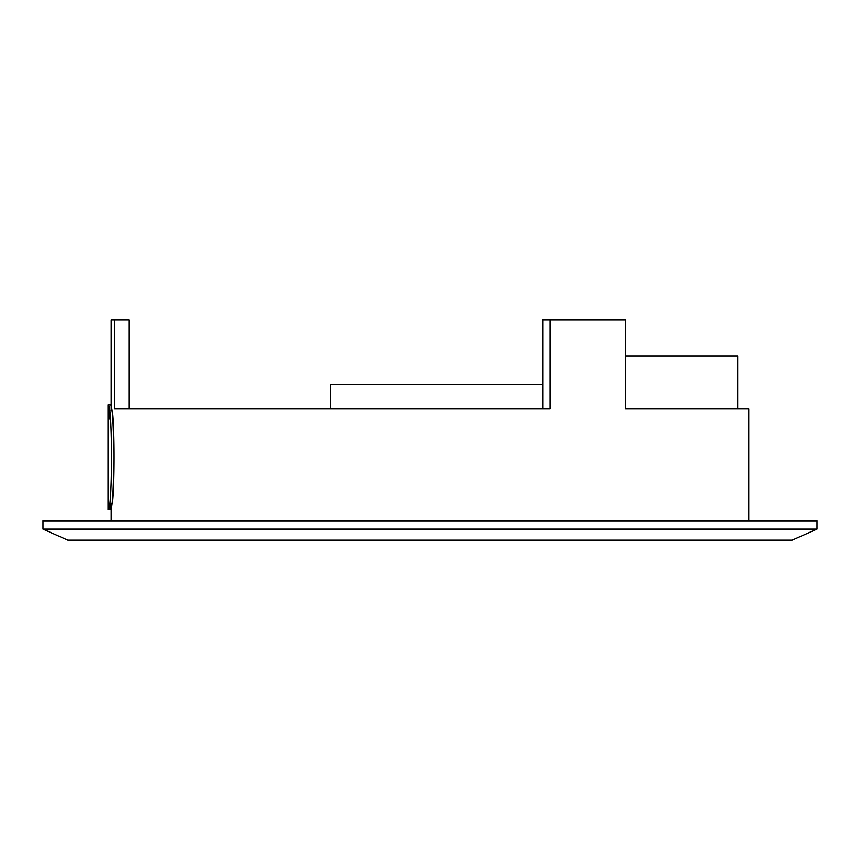 <?xml version="1.0" encoding="UTF-8"?>
<svg xmlns="http://www.w3.org/2000/svg" width="860" height="860" viewBox="0 0 860 860"><rect width="100%" height="100%" fill="white"/><g stroke="black" fill="none" stroke-linecap="round" stroke-linejoin="round"><path stroke-width="1.29" d="M625.618 356.051L737.665 356.051L737.665 408.855L748.727 408.855L748.727 520.526M792.125 540.155L67.876 540.155L43 529.104L817 529.104L792.125 540.155M817 529.104L817 520.805L43 520.805L43 529.104M748.727 408.855L625.618 408.855L625.618 319.845L550.11 319.845L550.11 408.855L114.272 408.855L114.272 319.845L111.273 319.845L111.273 410.962M108.102 509.754L108.102 404.705C112.789 401.523 112.767 513.022 108.102 509.754L110.306 509.754L111.273 503.498L111.273 520.526M550.11 319.845L542.714 319.845L542.714 408.855M129.065 408.855L129.065 319.845L114.272 319.845M625.618 408.855L737.665 408.855M542.714 384.248L330.487 384.248L330.487 408.855M755.338 520.805A4.977 4.977 0 0 0 753.693 520.526L106.307 520.526A4.977 4.977 0 0 0 104.662 520.805M110.306 509.754C115.014 513.022 115.036 401.523 110.306 404.705L108.102 404.705L110.209 419.787"/></g></svg>
